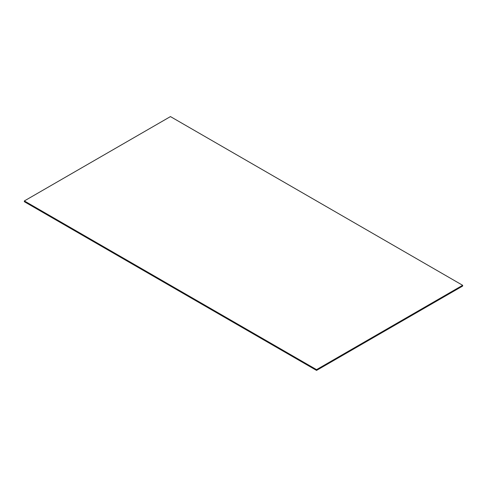 <?xml version="1.0" encoding="UTF-8"?>
<svg xmlns="http://www.w3.org/2000/svg" width="487" height="487" viewBox="0 0 487 487"><rect width="100%" height="100%" fill="white"/><g stroke="black" fill="none" stroke-linecap="round" stroke-linejoin="round"><path stroke-width="0.73" d="M462.65 285.291L170.45 116.588L24.35 200.936L316.55 369.639L462.65 285.291L462.65 286.064L316.55 370.412L316.55 369.639M316.55 370.412L24.35 201.709L24.35 200.936"/></g></svg>
